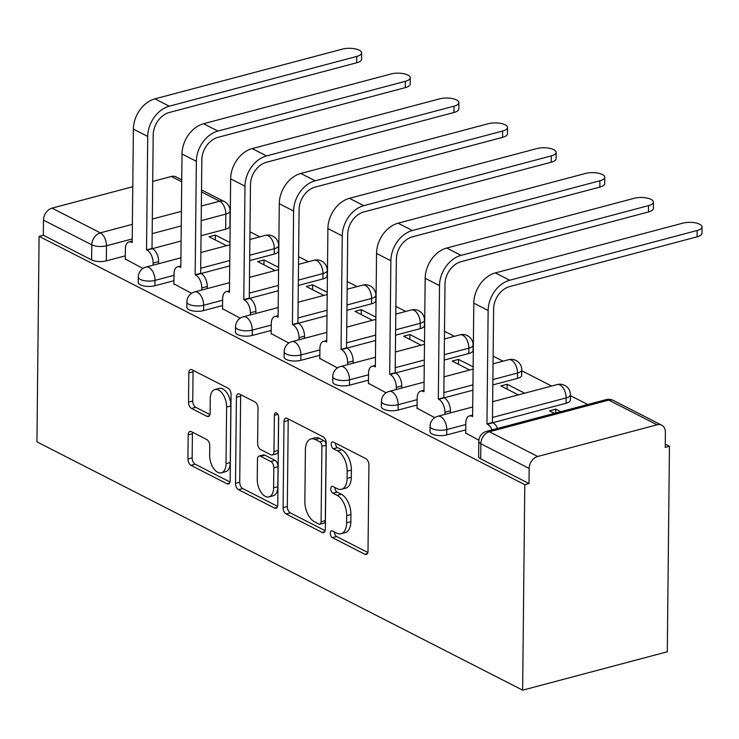 <?xml version="1.0" encoding="UTF-8"?>
<svg xmlns="http://www.w3.org/2000/svg" width="739" height="739" viewBox="0 0 739 739"><rect width="100%" height="100%" fill="white"/><g stroke="black" fill="none" stroke-linecap="round" stroke-linejoin="round"><path stroke-width="1.11" d="M330.287 533.207A3.603 1.995 -104.9 0 0 332.393 537.65L364.9 554.268A5.145 2.854 -104.9 0 0 366.276 554.472A5.145 2.854 -104.9 0 0 368.013 551.054L368.918 465.016A5.145 2.854 -104.9 0 0 365.907 458.67L333.391 442.051A3.603 1.995 -104.9 0 0 332.43 441.913A3.603 1.995 -104.9 0 0 331.22 444.305A3.603 1.995 -104.9 0 0 333.326 448.739L337.529 450.892A16.47 9.136 -104.9 0 1 347.164 471.196L347.09 478.364A16.47 9.136 -104.9 0 1 341.52 489.283A16.47 9.136 -104.9 0 1 337.132 488.655L332.929 486.502A3.603 1.995 -104.9 0 0 331.968 486.364A3.603 1.995 -104.9 0 0 330.749 488.756A3.603 1.995 -104.9 0 0 332.855 493.199L337.067 495.352A16.47 9.136 -104.9 0 1 346.693 515.646L346.619 522.824A16.47 9.136 -104.9 0 1 341.058 533.734A16.47 9.136 -104.9 0 1 336.67 533.105L332.458 530.962A3.603 1.995 -104.9 0 0 331.506 530.824A3.603 1.995 -104.9 0 0 330.287 533.207M334.499 532.006A3.603 1.995 -104.9 0 0 334.499 532.089A3.603 1.995 -104.9 0 0 336.605 536.532L367.837 552.495M335.432 443.095A3.603 1.995 -104.9 0 0 335.432 443.178A3.603 1.995 -104.9 0 0 337.538 447.622L341.751 449.774L337.529 450.892M334.97 487.546A3.603 1.995 -104.9 0 0 334.97 487.638A3.603 1.995 -104.9 0 0 337.076 492.082L341.279 494.225L337.067 495.352M249.671 260.599L274.289 254.068A10.494 3.898 0.6 0 0 278.548 250.992L278.603 245.634A10.494 3.898 -179.4 0 1 274.345 248.71L249.727 255.241M298.297 285.466L322.925 278.926A10.494 3.898 0.6 0 0 327.174 275.85L327.238 270.492A10.494 3.898 -179.4 0 1 322.98 273.578L298.353 280.109M346.933 310.334L371.56 303.794A10.494 3.898 0.6 0 0 375.809 300.718L375.865 295.36A10.494 3.898 -179.4 0 1 371.615 298.436L346.988 304.976M395.568 335.192L420.186 328.661A10.494 3.898 0.6 0 0 424.445 325.585L424.5 320.227A10.494 3.898 -179.4 0 1 420.242 323.303L395.624 329.834M444.194 360.059L468.822 353.519A10.494 3.898 0.6 0 0 473.071 350.443L473.126 345.085A10.494 3.898 -179.4 0 1 468.877 348.161L444.25 354.702M492.83 384.917L517.448 378.386A10.494 3.898 0.6 0 0 521.706 375.31L521.762 369.953A10.494 3.898 -179.4 0 1 517.503 373.029L492.885 379.569M492.821 422.699L566.083 403.254A10.494 3.898 0.6 0 0 570.332 400.168L570.397 394.82A10.494 3.898 -179.4 0 1 566.139 397.896L492.488 417.443M191.299 431.631A5.145 2.854 -104.9 0 0 189.923 431.437A5.145 2.854 -104.9 0 0 188.186 434.846L187.937 458.984A5.145 2.854 -104.9 0 0 190.948 465.33L227.049 483.796A5.145 2.854 -104.9 0 0 228.425 483.99A5.145 2.854 -104.9 0 0 230.162 480.581L231.067 394.543A5.145 2.854 -104.9 0 0 228.055 388.197L191.946 369.731A5.145 2.854 -104.9 0 0 190.579 369.537A5.145 2.854 -104.9 0 0 188.833 372.946L188.528 402.108A5.145 2.854 -104.9 0 0 191.54 408.455L206.994 416.353A5.145 2.854 -104.9 0 0 208.361 416.547A5.145 2.854 -104.9 0 0 210.107 413.138L210.255 398.681A13.773 7.639 -104.9 0 1 214.91 389.555A13.773 7.639 -104.9 0 1 226.624 407.05L226.032 463.686A13.773 7.639 -104.9 0 1 221.377 472.812A13.773 7.639 -104.9 0 1 209.664 455.316L209.765 445.876A5.145 2.854 -104.9 0 0 206.754 439.539L191.299 431.631M39.102 236.341L524.792 484.664L522.639 690.171L36.95 441.848L39.102 236.341L43.324 235.224L43.481 220.13A10.494 7.806 -62.9 0 1 52.016 208.149L132.771 186.718M283.102 507.647A5.145 2.854 -104.9 0 0 286.113 513.984L322.213 532.449A5.145 2.854 -104.9 0 0 323.59 532.643A5.145 2.854 -104.9 0 0 325.326 529.235L326.232 443.197A5.145 2.854 -104.9 0 0 323.22 436.851L287.111 418.385A5.145 2.854 -104.9 0 0 285.744 418.191A5.145 2.854 -104.9 0 0 283.998 421.599L283.102 507.647L287.314 506.52A5.145 2.854 -104.9 0 0 290.325 512.866L325.151 530.676M274.631 508.118L238.531 489.661A5.145 2.854 -104.9 0 1 235.519 483.315L236.415 397.277A5.145 2.854 -104.9 0 1 238.161 393.869A5.145 2.854 -104.9 0 1 239.528 394.063L254.983 401.961A5.145 2.854 -104.9 0 1 257.994 408.307L257.625 443.197A5.145 2.854 -104.9 0 0 260.636 449.543L270.89 454.781A5.145 2.854 -104.9 0 0 272.257 454.984A5.145 2.854 -104.9 0 0 273.993 451.566L274.381 415.244A3.603 1.995 -104.9 0 1 275.592 412.852A3.603 1.995 -104.9 0 1 278.658 417.433L277.744 504.903A5.145 2.854 -104.9 0 1 276.007 508.312A5.145 2.854 -104.9 0 1 274.631 508.118L277.097 507.471M225.663 229.201L225.82 214.107A10.494 3.898 -179.4 0 0 230.069 211.031L229.912 226.125A10.494 3.898 -179.4 0 1 225.663 229.201L201.036 235.741M181.101 241.025L152.4 248.646M125.316 255.833L106.305 260.876L106.471 245.782A10.494 3.898 -179.4 0 1 91.793 244.831L43.481 220.13M657.063 424.796L608.742 400.095L489.384 431.77L537.706 456.471L657.063 424.796A10.494 7.806 117.1 0 1 661.728 425.193A10.494 7.806 117.1 0 1 665.396 432.297L665.239 447.391L669.451 446.273L665.266 444.139M587.773 404.519L570.388 395.624M551.645 386.044L521.752 370.756M503.019 361.177L493.125 356.124M454.383 336.319L444.499 331.257M405.757 311.452L395.864 306.399M357.122 286.584L347.238 281.531M308.486 261.726L298.602 256.673M259.86 236.859L249.967 231.806M669.451 446.273L667.299 651.78L522.639 690.171M152.714 181.424L171.365 176.473A10.494 7.806 -62.9 0 1 176.039 176.87L181.739 179.789M537.706 456.471A10.494 7.806 117.1 0 0 529.17 468.452L480.849 443.742A10.494 3.898 -179.4 0 1 478.798 441.395L478.641 456.49A10.494 3.898 -179.4 0 0 480.692 458.845L480.849 443.742A10.494 7.806 117.1 0 1 489.384 431.77A10.494 5.82 -104.9 0 0 486.595 431.364A10.494 10.494 0 0 0 478.798 441.395M524.792 484.664L529.013 483.546L529.17 468.452M560.781 411.678L555.793 409.129L555.756 413.009M555.793 409.129L549.474 410.81L554.462 413.36M465.699 433.036L478.872 440.222M524.662 393.213L507.166 384.262L507.111 389.148M507.166 384.262L500.839 385.943L518.335 394.885M417.073 408.177L434.735 417.655M473.136 366.867L458.531 359.403L458.485 364.29M458.531 359.403L452.203 361.075L469.699 370.027M368.438 383.31L386.1 392.788M424.5 342L409.905 334.536L409.849 339.423M409.905 334.536L403.577 336.217L421.064 345.159M319.802 358.443L337.474 367.93M375.874 317.133L361.269 309.669L361.214 314.555M361.269 309.669L354.942 311.35L372.438 320.292M271.176 333.585L288.838 343.062M327.238 292.274L312.634 284.811L312.588 289.697M312.634 284.811L306.315 286.483L323.802 295.434M222.541 308.717L240.203 318.195M278.603 267.407L264.008 259.943L263.952 264.83M264.008 259.943L257.68 261.624L275.176 270.566M173.914 283.85L191.577 293.337M229.727 265.892L201.026 273.513M173.942 280.7L154.941 285.744L154.996 280.386A10.494 3.898 -179.4 0 1 144.022 280.626A10.494 3.898 -179.4 0 1 138.276 277.088L138.221 282.446A10.494 3.898 0.6 0 0 143.966 285.984A10.494 3.898 0.6 0 0 154.941 285.744M278.363 290.76L249.662 298.371M222.578 305.558L203.576 310.602L203.631 305.253A10.494 3.898 -179.4 0 1 192.648 305.493A10.494 3.898 -179.4 0 1 186.902 301.955L186.847 307.304A10.494 3.898 0.6 0 0 192.593 310.851A10.494 3.898 0.6 0 0 203.576 310.602M326.989 315.618L298.288 323.239M271.204 330.425L252.202 335.469L252.258 330.111A10.494 3.898 -179.4 0 1 241.283 330.351A10.494 3.898 -179.4 0 1 235.538 326.814L235.482 332.171A10.494 3.898 0.6 0 0 241.228 335.709A10.494 3.898 0.6 0 0 252.202 335.469M375.624 340.485L346.924 348.106M319.839 355.293L300.838 360.336L300.893 354.979A10.494 3.898 -179.4 0 1 289.919 355.219A10.494 3.898 -179.4 0 1 284.164 351.681L284.109 357.039A10.494 3.898 0.6 0 0 289.864 360.577A10.494 3.898 0.6 0 0 300.838 360.336M424.26 365.352L395.559 372.964M368.475 380.151L349.464 385.195L349.519 379.837A10.494 3.898 -179.4 0 1 338.545 380.086A10.494 3.898 -179.4 0 1 332.799 376.548L332.744 381.897A10.494 3.898 0.6 0 0 338.49 385.444A10.494 3.898 0.6 0 0 349.464 385.195M472.886 390.21L444.185 397.831M417.101 405.018L398.099 410.062L398.155 404.704A10.494 3.898 -179.4 0 1 387.181 404.944A10.494 3.898 -179.4 0 1 381.435 401.406L381.379 406.764A10.494 3.898 0.6 0 0 387.125 410.302A10.494 3.898 0.6 0 0 398.099 410.062M465.736 429.886L446.735 434.929L446.79 429.571A10.494 3.898 -179.4 0 1 435.807 429.812A10.494 3.898 -179.4 0 1 430.061 426.274L430.006 431.631A10.494 3.898 0.6 0 0 435.751 435.169A10.494 3.898 0.6 0 0 446.735 434.929M229.977 242.54L215.372 235.076L215.326 239.963M125.279 258.992L142.941 268.469M215.372 235.076L209.045 236.757L226.54 245.699M43.324 235.224L91.636 259.925A10.494 3.898 0.6 0 0 106.305 260.876M529.013 483.546L480.692 458.845M341.058 533.734L345.27 532.616A16.47 9.136 -104.9 0 0 350.84 521.697L346.619 522.824M341.279 494.225A16.47 9.136 -104.9 0 1 350.914 514.529L350.84 521.697M341.52 489.283L345.741 488.165A16.47 9.136 -104.9 0 0 351.302 477.246L347.09 478.364M341.751 449.774A16.47 9.136 -104.9 0 1 351.376 470.078L351.302 477.246M288.395 419.041A5.145 2.854 -104.9 0 0 288.219 420.482L287.314 506.52M318.925 524.034A3.603 1.995 -104.9 0 0 319.876 524.173A3.603 1.995 -104.9 0 0 321.096 521.78L321.89 446.264A3.603 1.995 -104.9 0 0 319.784 441.82L315.35 439.548A16.47 9.136 -104.9 0 0 310.962 438.929A16.47 9.136 -104.9 0 0 305.392 449.839L304.856 501.467A16.47 9.136 -104.9 0 0 314.481 521.771L318.925 524.034M319.876 524.173L324.098 523.055A3.603 1.995 -104.9 0 0 325.317 520.662L321.096 521.78M310.962 438.929L315.174 437.802A16.47 9.136 -104.9 0 1 319.562 438.43L323.996 440.703A3.603 1.995 -104.9 0 1 326.102 445.146L325.317 520.662M277.568 506.344L242.743 488.544L238.531 489.661M240.812 394.718A5.145 2.854 -104.9 0 0 240.637 396.159L239.732 482.197A5.145 2.854 -104.9 0 0 242.743 488.544M272.257 454.984L276.478 453.866A5.145 2.854 -104.9 0 0 278.215 450.448L278.575 416.371M257.246 479.408A13.773 7.639 -104.9 0 0 268.968 496.904A13.773 7.639 -104.9 0 0 273.615 487.777L273.827 467.824A5.145 2.854 -104.9 0 0 270.816 461.478L260.562 456.24A5.145 2.854 -104.9 0 0 259.195 456.037A5.145 2.854 -104.9 0 0 257.458 459.455L257.246 479.408M268.968 496.904L273.181 495.786A13.773 7.639 -104.9 0 0 277.836 486.659L273.615 487.777M259.195 456.037L263.417 454.919A5.145 2.854 -104.9 0 1 264.784 455.113L275.037 460.36A5.145 2.854 -104.9 0 1 278.04 466.706L277.836 486.659M221.377 472.812L225.598 471.694A13.773 7.639 -104.9 0 0 230.254 462.568L226.032 463.686M214.91 389.555L219.123 388.428A13.773 7.639 -104.9 0 1 230.845 405.923L230.254 462.568M193.23 370.387A5.145 2.854 -104.9 0 0 193.055 371.828L192.75 400.991A5.145 2.854 -104.9 0 0 195.761 407.328L209.931 414.579M192.583 432.287A5.145 2.854 -104.9 0 0 192.408 433.728L192.149 457.866A5.145 2.854 -104.9 0 0 195.161 464.212L229.986 482.022M697.154 230.494A12.064 4.48 0.6 0 0 702.05 226.956A12.064 4.48 0.6 0 0 695.445 222.882A12.064 4.48 0.6 0 0 682.818 223.16L495.352 272.913L509.698 280.247L697.154 230.494L697.089 236.822L509.633 286.575A19.667 14.641 117.1 0 0 493.624 309.031L492.433 422.496L492.904 422.736A10.494 5.82 75.1 0 1 497.559 428.463M702.05 226.956L701.985 233.284A12.064 4.48 -179.4 0 1 697.089 236.822M492.433 422.496L486.955 423.955L488.137 310.491A26.484 19.722 -62.9 0 1 509.698 280.247M492.072 429.913A10.494 5.82 -104.9 0 0 487.417 424.195L486.955 423.955M465.699 433.488L465.81 422.93A10.494 5.82 -104.9 0 1 469.348 415.983A10.494 5.82 -104.9 0 1 472.147 416.38L472.609 416.62L473.801 303.156A26.484 19.722 -62.9 0 1 495.352 272.913M648.528 205.627A12.064 4.48 0.6 0 0 653.415 202.089A12.064 4.48 0.6 0 0 646.81 198.015A12.064 4.48 0.6 0 0 634.182 198.301L446.726 248.045L461.062 255.38L648.528 205.627L648.463 211.964L460.997 261.708A19.667 14.641 117.1 0 0 444.989 284.173L443.806 397.637L444.268 397.878A10.494 5.82 75.1 0 1 450.402 410.801L450.384 412.916M653.415 202.089L653.35 208.416A12.064 4.48 -179.4 0 1 648.463 211.964M443.806 397.637L438.319 399.088L439.511 285.623A26.484 19.722 -62.9 0 1 461.062 255.38M444.896 414.376L444.924 412.251A10.494 5.82 -104.9 0 0 438.79 399.328L438.319 399.088M417.064 408.621L417.175 398.072A10.494 5.82 -104.9 0 1 420.722 391.116A10.494 5.82 -104.9 0 1 423.512 391.522L423.983 391.753L425.165 278.289A26.484 19.722 -62.9 0 1 446.726 248.045M599.892 180.769A12.064 4.48 0.6 0 0 604.788 177.221A12.064 4.48 0.6 0 0 598.174 173.157A12.064 4.48 0.6 0 0 585.556 173.434L398.09 223.187L412.436 230.513L599.892 180.769L599.828 187.096L412.362 236.849A19.667 14.641 117.1 0 0 396.363 259.306L395.171 372.77L395.642 373.01A10.494 5.82 75.1 0 1 401.776 385.934L401.748 388.058M604.788 177.221L604.724 183.558A12.064 4.48 -179.4 0 1 599.828 187.096M395.171 372.77L389.693 374.22L390.876 260.756A26.484 19.722 -62.9 0 1 412.436 230.513M396.27 389.508L396.289 387.393A10.494 5.82 -104.9 0 0 390.155 374.461L389.693 374.22M368.438 383.753L368.549 373.204A10.494 5.82 -104.9 0 1 372.087 366.258A10.494 5.82 -104.9 0 1 374.885 366.655L375.347 366.895L376.539 253.431A26.484 19.722 -62.9 0 1 398.09 223.187M551.266 155.901A12.064 4.48 0.6 0 0 556.153 152.363A12.064 4.48 0.6 0 0 549.548 148.29A12.064 4.48 0.6 0 0 536.92 148.567L349.464 198.32L363.8 205.654L551.266 155.901L551.192 162.229L363.736 211.982A19.667 14.641 117.1 0 0 347.727 234.439L346.536 347.903L347.007 348.143A10.494 5.82 75.1 0 1 353.14 361.075L353.122 363.191M556.153 152.363L556.088 158.691A12.064 4.48 -179.4 0 1 551.192 162.229M346.536 347.903L341.058 349.362L342.249 235.898A26.484 19.722 -62.9 0 1 363.8 205.654M347.635 364.65L347.653 362.526A10.494 5.82 -104.9 0 0 341.529 349.602L341.058 349.362M319.802 358.895L319.913 348.346A10.494 5.82 -104.9 0 1 323.46 341.39A10.494 5.82 -104.9 0 1 326.25 341.787L326.721 342.028L327.904 228.563A26.484 19.722 -62.9 0 1 349.464 198.32M502.631 131.034A12.064 4.48 0.6 0 0 507.527 127.496A12.064 4.48 0.6 0 0 500.913 123.422A12.064 4.48 0.6 0 0 488.294 123.709L300.828 173.453L315.165 180.787L502.631 131.034L502.566 137.371L315.1 187.115A19.667 14.641 117.1 0 0 299.092 209.58L297.909 323.045L298.371 323.285A10.494 5.82 75.1 0 1 304.505 336.208L304.486 338.333M507.527 127.496L507.453 133.824A12.064 4.48 -179.4 0 1 502.566 137.371M297.909 323.045L292.422 324.495L293.614 211.031A26.484 19.722 -62.9 0 1 315.165 180.787M298.999 339.783L299.027 337.658A10.494 5.82 -104.9 0 0 292.893 324.735L292.422 324.495M271.167 334.028L271.278 323.479A10.494 5.82 -104.9 0 1 274.825 316.523A10.494 5.82 -104.9 0 1 277.615 316.929L278.086 317.16L279.277 203.705A26.484 19.722 -62.9 0 1 300.828 173.453M453.995 106.176A12.064 4.48 0.6 0 0 458.891 102.629A12.064 4.48 0.6 0 0 452.286 98.564A12.064 4.48 0.6 0 0 439.659 98.841L252.193 148.594L266.539 155.92L453.995 106.176L453.931 112.504L266.474 162.257A19.667 14.641 117.1 0 0 250.466 184.713L249.274 298.177L249.745 298.417A10.494 5.82 75.1 0 1 255.879 311.341L255.851 313.465M458.891 102.629L458.827 108.966A12.064 4.48 -179.4 0 1 453.931 112.504M249.274 298.177L243.796 299.637L244.978 186.173A26.484 19.722 -62.9 0 1 266.539 155.92M250.373 314.916L250.392 312.8A10.494 5.82 -104.9 0 0 244.258 299.868L243.796 299.637M222.541 309.17L222.651 298.611A10.494 5.82 -104.9 0 1 226.189 291.665A10.494 5.82 -104.9 0 1 228.988 292.062L229.45 292.302L230.642 178.838A26.484 19.722 -62.9 0 1 252.193 148.594M405.369 81.308A12.064 4.48 0.6 0 0 410.256 77.771A12.064 4.48 0.6 0 0 403.651 73.697A12.064 4.48 0.6 0 0 391.023 73.974L203.567 123.727L217.903 131.062L405.369 81.308L405.305 87.636L217.839 137.389A19.667 14.641 117.1 0 0 201.83 159.846L200.648 273.31L201.11 273.55A10.494 5.82 75.1 0 1 207.243 286.483L207.225 288.598M410.256 77.771L410.191 84.098A12.064 4.48 -179.4 0 1 405.305 87.636M200.648 273.31L195.161 274.769L196.352 161.305A26.484 19.722 -62.9 0 1 217.903 131.062M201.738 290.058L201.765 287.933A10.494 5.82 -104.9 0 0 195.632 275.01L195.161 274.769M173.905 284.303L174.016 273.753A10.494 5.82 -104.9 0 1 177.563 266.797A10.494 5.82 -104.9 0 1 180.353 267.195L180.824 267.435L182.006 153.971A26.484 19.722 -62.9 0 1 203.567 123.727M356.734 56.441A12.064 4.48 0.6 0 0 361.63 52.903A12.064 4.48 0.6 0 0 355.016 48.829A12.064 4.48 0.6 0 0 342.397 49.116L154.931 98.86L169.277 106.194L356.734 56.441L356.669 62.778L169.203 112.522A19.667 14.641 117.1 0 0 153.204 134.988L152.012 248.452L152.483 248.692A10.494 5.82 75.1 0 1 158.617 261.615L158.589 263.74M361.63 52.903L361.565 59.24A12.064 4.48 -179.4 0 1 356.669 62.778M152.012 248.452L146.534 249.902L147.717 136.438A26.484 19.722 -62.9 0 1 169.277 106.194M153.112 265.19L153.13 263.075A10.494 5.82 -104.9 0 0 146.996 250.142L146.534 249.902M125.279 259.435L125.39 248.886A10.494 5.82 -104.9 0 1 128.928 241.93A10.494 5.82 -104.9 0 1 131.727 242.337L132.189 242.577L133.38 129.113A26.484 19.722 -62.9 0 1 154.931 98.86M336.605 536.532L332.393 537.65M337.538 447.622L333.326 448.739M337.076 492.082L332.855 493.199M274.289 254.068L274.345 248.71A10.494 5.82 -104.9 0 0 268.22 235.778A10.494 5.82 75.1 0 0 265.421 235.381L249.893 239.51M322.925 278.926L322.98 273.578A10.494 5.82 -104.9 0 0 316.846 260.645A10.494 5.82 75.1 0 0 314.057 260.248L298.519 264.368M371.56 303.794L371.615 298.436A10.494 5.82 -104.9 0 0 365.482 285.513A10.494 5.82 75.1 0 0 362.683 285.115L347.154 289.235M420.186 328.661L420.242 323.303A10.494 5.82 -104.9 0 0 414.108 310.371A10.494 5.82 75.1 0 0 411.318 309.974L395.79 314.093M468.822 353.519L468.877 348.161A10.494 5.82 -104.9 0 0 462.743 335.238A10.494 5.82 75.1 0 0 459.954 334.841L444.416 338.961M517.448 378.386L517.503 373.029A10.494 5.82 -104.9 0 0 511.379 360.105A10.494 5.82 75.1 0 0 508.58 359.708L493.052 363.828M566.083 403.254L566.139 397.896A10.494 5.82 -104.9 0 0 560.005 384.964A10.494 5.82 75.1 0 0 557.215 384.566L492.654 401.702M201.35 206.042L219.686 201.184A10.494 5.82 75.1 0 1 225.82 214.107L201.193 220.638M181.258 225.931L152.169 233.653M132.226 238.946L106.471 245.782A10.494 5.82 75.1 0 0 100.338 232.85L132.383 224.351M152.317 219.058L181.406 211.336M230.069 211.031A10.494 10.494 0 0 0 224.36 201.581A10.494 7.806 -62.9 0 0 219.686 201.184L201.498 191.881M181.72 181.766L171.365 176.473M52.016 208.149L100.338 232.85A10.494 7.806 117.1 0 0 91.793 244.831L91.636 259.925M229.783 260.534L200.694 268.257M173.998 275.342L154.996 280.386A10.494 5.82 75.1 0 0 148.862 267.453A10.494 5.82 75.1 0 0 146.073 267.056A10.494 10.494 0 0 0 138.276 277.088M278.418 285.402L249.329 293.124M222.633 300.21L203.631 305.253A10.494 5.82 75.1 0 0 197.498 292.321A10.494 5.82 75.1 0 0 194.699 291.923A10.494 10.494 0 0 0 186.902 301.955M327.054 310.26L297.965 317.982M271.268 325.068L252.258 330.111A10.494 5.82 75.1 0 0 246.124 317.188A10.494 5.82 75.1 0 0 243.334 316.791A10.494 10.494 0 0 0 235.538 326.814M375.68 335.127L346.591 342.85M319.895 349.935L300.893 354.979A10.494 5.82 75.1 0 0 294.759 342.046A10.494 5.82 75.1 0 0 291.97 341.649A10.494 10.494 0 0 0 284.164 351.681M424.315 359.995L395.226 367.717M368.53 374.802L349.519 379.837A10.494 5.82 75.1 0 0 343.395 366.913A10.494 5.82 75.1 0 0 340.596 366.516A10.494 10.494 0 0 0 332.799 376.548M472.942 384.853L443.853 392.575M417.156 399.66L398.155 404.704A10.494 5.82 75.1 0 0 392.021 391.781A10.494 5.82 75.1 0 0 389.231 391.384A10.494 10.494 0 0 0 381.435 401.406M465.792 424.528L446.79 429.571A10.494 5.82 75.1 0 0 440.656 416.639A10.494 5.82 75.1 0 0 437.857 416.242A10.494 10.494 0 0 0 430.061 426.274M605.943 399.688A10.494 5.82 -104.9 0 1 608.742 400.095A10.494 7.806 -62.9 0 1 613.416 400.492A10.494 10.494 0 0 0 605.943 399.688L486.595 431.364M350.914 514.529L346.693 515.646M351.376 470.078L347.164 471.196M367.366 553.622L364.9 554.268M288.219 420.482L283.998 421.599M324.68 531.794L322.213 532.449M290.325 512.866L286.113 513.984M326.102 445.146L321.89 446.264M323.996 440.703L319.784 441.82M319.562 438.43L315.35 439.548M239.732 482.197L235.519 483.315M240.637 396.159L236.415 397.277M278.215 450.448L273.993 451.566M277.836 414.32L274.381 415.244M278.04 466.706L273.827 467.824M275.037 460.36L270.816 461.478M264.784 455.113L260.562 456.24M230.845 405.923L226.624 407.05M209.46 415.697L206.994 416.353M195.761 407.328L191.54 408.455M192.75 400.991L188.528 402.108M193.055 371.828L188.833 372.946M229.515 483.14L227.049 483.796M195.161 464.212L190.948 465.33M192.149 457.866L187.937 458.984M192.408 433.728L188.186 434.846M487.417 424.195L492.904 422.736M473.801 303.156L488.137 310.491M472.147 416.38L472.618 416.26M438.79 399.328L444.268 397.878M425.165 278.289L439.511 285.623M444.924 412.251L450.402 410.801M423.512 391.522L423.983 391.393M390.155 374.461L395.642 373.01M376.539 253.431L390.876 260.756M396.289 387.393L401.776 385.934M374.885 366.655L375.357 366.526M341.529 349.602L347.007 348.143M327.904 228.563L342.249 235.898M347.653 362.526L353.14 361.075M326.25 341.787L326.721 341.667M292.893 324.735L298.371 323.285M279.277 203.705L293.614 211.031M299.027 337.658L304.505 336.208M277.615 316.929L278.086 316.8M244.258 299.868L249.745 298.417M230.642 178.838L244.978 186.173M250.392 312.8L255.879 311.341M228.988 292.062L229.459 291.933M195.632 275.01L201.11 273.55M182.006 153.971L196.352 161.305M201.765 287.933L207.243 286.483M180.353 267.195L180.824 267.075M146.996 250.142L152.483 248.692M133.38 129.113L147.717 136.438M153.13 263.075L158.617 261.615M131.727 242.337L132.198 242.207M437.857 416.242L472.711 406.995M570.397 394.82A10.494 10.494 0 0 0 557.215 384.566M389.231 391.384L424.084 382.128M444.019 376.835L473.108 369.121M521.762 369.953A10.494 10.494 0 0 0 508.58 359.708M340.596 366.516L375.449 357.27M395.393 351.976L424.482 344.254M473.126 345.085A10.494 10.494 0 0 0 459.954 334.841M291.97 341.649L326.814 332.402M346.757 327.109L375.846 319.387M424.5 320.227A10.494 10.494 0 0 0 411.318 309.974M243.334 316.791L278.187 307.535M298.122 302.242L327.211 294.528M375.865 295.36A10.494 10.494 0 0 0 362.683 285.115M194.699 291.923L229.552 282.677M249.496 277.384L278.585 269.661M327.238 270.492A10.494 10.494 0 0 0 314.057 260.248M146.073 267.056L180.926 257.809M200.86 252.516L229.949 244.794M278.603 245.634A10.494 10.494 0 0 0 265.421 235.381M224.36 201.581L201.516 189.905M661.728 425.193L613.416 400.492M469.348 415.983L472.627 415.115M420.722 391.116L423.992 390.247M372.087 366.258L375.366 365.389M323.46 341.39L326.73 340.522M274.825 316.523L278.104 315.655M226.189 291.665L229.469 290.796M177.563 266.797L180.833 265.929M128.928 241.93L132.207 241.062"/></g></svg>
